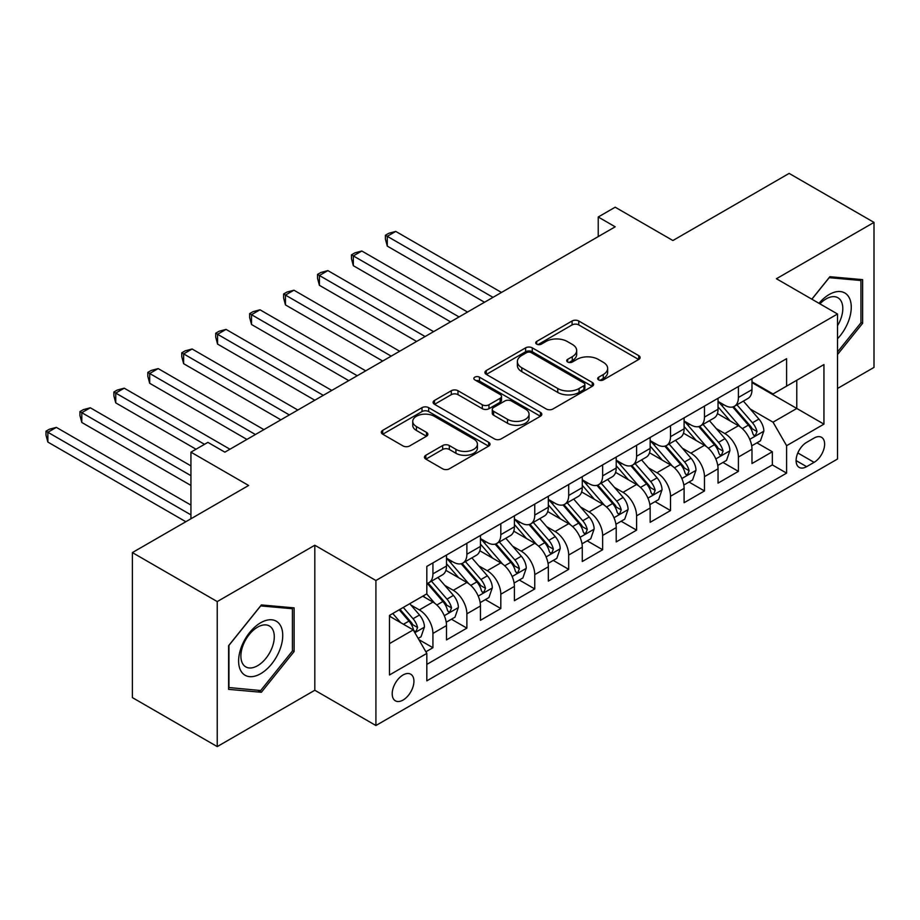<?xml version="1.0" encoding="UTF-8"?>
<svg xmlns="http://www.w3.org/2000/svg" width="920" height="920" viewBox="0 0 920 920"><rect width="100%" height="100%" fill="white"/><g stroke="black" fill="none" stroke-linecap="round" stroke-linejoin="round"><path stroke-width="1.38" d="M598.655 379.914A3.3 1.909 0 0 0 603.324 379.914L638.721 359.467A4.715 2.725 0 0 0 640.101 357.546A4.715 2.725 0 0 0 638.721 355.626L578.76 320.999A4.715 2.725 0 0 0 572.091 320.999L536.693 341.435A3.3 1.909 0 0 0 535.727 342.78A3.3 1.909 0 0 0 536.693 344.137A3.3 1.909 0 0 0 541.362 344.137L545.939 341.492A15.076 8.705 0 0 1 567.26 341.492L572.263 344.367A15.076 8.705 0 0 1 576.679 350.531A15.076 8.705 0 0 1 572.263 356.684L567.674 359.329A3.3 1.909 0 0 0 566.708 360.674A3.3 1.909 0 0 0 567.674 362.02A3.3 1.909 0 0 0 572.343 362.02L576.92 359.375A15.076 8.705 0 0 1 598.241 359.375L603.244 362.261A15.076 8.705 0 0 1 607.66 368.414A15.076 8.705 0 0 1 603.244 374.566L598.655 377.211A3.3 1.909 0 0 0 597.689 378.557A3.3 1.909 0 0 0 598.655 379.914L598.655 377.211M403.063 700.051A15.364 8.866 120 0 0 413.103 686.515A15.364 8.866 120 0 0 410.745 674.21A15.364 8.866 120 0 0 403.063 674.969A15.364 8.866 120 0 0 393.024 688.505A15.364 8.866 120 0 0 395.381 700.81A15.364 8.866 120 0 0 403.063 700.051M425.834 455.262A4.715 2.725 0 0 0 424.453 457.183A4.715 2.725 0 0 0 425.834 459.103L442.658 468.82A4.715 2.725 0 0 0 449.328 468.82L488.635 446.119A4.715 2.725 0 0 0 490.015 444.199A4.715 2.725 0 0 0 488.635 442.278L428.662 407.652A4.715 2.725 0 0 0 422.004 407.652L382.697 430.353A4.715 2.725 0 0 0 381.317 432.273A4.715 2.725 0 0 0 382.697 434.194L403.017 445.935A4.715 2.725 0 0 0 409.676 445.935L426.5 436.218A4.715 2.725 0 0 0 427.88 434.297A4.715 2.725 0 0 0 426.5 432.377L416.426 426.558A12.604 7.279 0 0 1 412.735 421.406A12.604 7.279 0 0 1 420.509 414.69A12.604 7.279 0 0 1 434.251 416.265L473.731 439.058A12.604 7.279 0 0 1 477.422 444.199A12.604 7.279 0 0 1 469.637 450.926A12.604 7.279 0 0 1 455.906 449.351L449.328 445.544A4.715 2.725 0 0 0 442.658 445.544L425.834 455.262L425.834 459.103M837.51 388.481L874 367.413L874 222.398L789.141 173.408L672.899 240.522L615.192 207.207L598.23 217.005L615.192 226.803L224.871 452.157L207.897 442.359L190.934 452.157L190.934 518.788M217.235 601.577L217.235 746.591L314.812 690.253L314.812 545.238L217.235 601.577L132.376 552.587L248.63 485.472L190.934 452.157M314.812 545.238L375.912 580.509L837.51 314.007L837.51 459.022L375.912 725.523L375.912 580.509M874 222.398L776.422 278.737L837.51 314.007M546.273 408.997A4.715 2.725 0 0 0 552.931 408.997L592.25 386.308A4.715 2.725 0 0 0 593.63 384.376A4.715 2.725 0 0 0 592.25 382.455L532.278 347.841A4.715 2.725 0 0 0 525.619 347.841L486.3 370.53A4.715 2.725 0 0 0 484.921 372.45A4.715 2.725 0 0 0 486.3 374.382L546.273 408.997M476.123 380.627A3.3 1.909 0 0 1 479.469 381.087L479.469 377.166L540.442 412.367A4.715 2.725 0 0 1 541.822 414.287A4.715 2.725 0 0 1 540.442 416.219L501.124 438.909A4.715 2.725 0 0 1 494.466 438.909L434.493 404.294L434.493 400.441A4.715 2.725 0 0 0 433.113 402.362A4.715 2.725 0 0 0 434.493 404.294M434.493 400.441L451.317 390.724A4.715 2.725 0 0 1 457.987 390.724L482.31 404.765A4.715 2.725 0 0 0 488.968 404.765L500.135 398.325A4.715 2.725 0 0 0 501.515 396.405A4.715 2.725 0 0 0 500.135 394.484L474.812 379.856A3.3 1.909 0 0 1 473.846 378.511A3.3 1.909 0 0 1 475.881 376.751A3.3 1.909 0 0 1 479.469 377.166M217.235 746.591L132.376 697.601L132.376 552.587M425.891 651.797L432.929 647.726L418.841 639.595M410.837 604.992L419.359 609.914A19.205 11.086 60 0 1 432.929 633.42L446.51 625.588L446.51 639.894L466.877 628.13L451.433 619.217M444.774 585.396L453.296 590.318A19.205 11.086 60 0 1 466.877 613.824L480.447 605.992L480.447 620.298L500.813 608.534L485.369 599.621M478.71 565.8L487.243 570.722A19.205 11.086 60 0 1 500.813 594.228L514.395 586.396L514.395 600.702L534.761 588.938L519.317 580.025M512.659 546.204L521.18 551.126A19.205 11.086 60 0 1 534.761 574.632L548.332 566.8L548.332 581.106L568.698 569.342L553.253 560.429M546.595 526.608L555.116 531.53A19.205 11.086 60 0 1 568.698 555.036L582.279 547.204L582.279 561.51L602.634 549.746L587.19 540.833M580.543 507.012L589.064 511.934A19.205 11.086 60 0 1 602.634 535.44L616.216 527.608L616.216 541.914L636.582 530.15L621.138 521.237M614.48 487.416L623.001 492.338A19.205 11.086 60 0 1 636.582 515.844L650.153 508.012L650.153 522.318L670.519 510.554L655.074 501.641M648.428 467.82L656.949 472.742A19.205 11.086 60 0 1 670.519 496.248L684.1 488.416L684.1 502.722L704.467 490.958L689.022 482.046M682.364 448.224L690.885 453.146A19.205 11.086 60 0 1 704.467 476.652L718.037 468.82L718.037 483.126L738.404 471.362L738.404 457.056A19.205 11.086 -120 0 0 724.822 433.55L716.3 428.628M722.959 462.449L738.404 471.362M446.51 625.588A19.205 11.086 -120 0 0 432.929 602.071L422.751 596.194M480.447 605.992A19.205 11.086 -120 0 0 466.877 582.475L445.878 570.354M514.395 586.396A19.205 11.086 -120 0 0 500.813 562.879L479.826 550.758M548.332 566.8A19.205 11.086 -120 0 0 534.761 543.283L513.762 531.162M582.279 547.204A19.205 11.086 -120 0 0 568.698 523.687L547.71 511.566M616.216 527.608A19.205 11.086 -120 0 0 602.634 504.091L581.647 491.97M650.153 508.012A19.205 11.086 -120 0 0 636.582 484.495L615.595 472.374M684.1 488.416A19.205 11.086 -120 0 0 670.519 464.899L649.531 452.778M718.037 468.82A19.205 11.086 -120 0 0 704.467 445.303L683.468 433.182M814.096 438.058L806.621 442.359A14.881 8.59 120 0 0 796.904 455.48A14.881 8.59 120 0 0 799.181 467.406A14.881 8.59 120 0 0 806.621 466.659L814.096 462.357A14.881 8.59 120 0 0 823.814 449.236A14.881 8.59 120 0 0 821.537 437.31A14.881 8.59 120 0 0 814.096 438.058M389.482 643.609L413.241 629.901L426.822 653.407L426.822 680.846L786.6 473.133L786.6 445.694L773.03 422.176L750.248 409.032M426.822 653.407L389.482 674.969L389.482 615.399L426.822 593.837L426.822 566.409L786.6 358.685L786.6 386.124L823.94 364.573L823.94 424.143L786.6 445.694M446.51 558.175L453.296 562.097A19.205 11.086 60 0 0 462.898 563.04L476.468 555.208A19.205 11.086 -120 0 0 480.447 546.422L480.447 535.44M480.447 538.579L487.243 542.501A19.205 11.086 60 0 0 496.834 543.444L510.416 535.612A19.205 11.086 -120 0 0 514.395 526.827L514.395 515.844M514.395 518.983L521.18 522.905A19.205 11.086 60 0 0 530.783 523.848L544.352 516.016A19.205 11.086 -120 0 0 548.332 507.23L548.332 496.248M548.332 499.387L555.116 503.309A19.205 11.086 60 0 0 564.719 504.252L578.3 496.421A19.205 11.086 -120 0 0 582.279 487.634L582.279 476.652M582.279 479.791L589.064 483.713A19.205 11.086 60 0 0 598.667 484.656L612.237 476.824A19.205 11.086 -120 0 0 616.216 468.038L616.216 457.056M616.216 460.195L623.001 464.117A19.205 11.086 60 0 0 632.603 465.072L646.185 457.228A19.205 11.086 -120 0 0 650.153 448.442L650.153 437.46M650.153 440.599L656.949 444.521A19.205 11.086 60 0 0 666.54 445.475L680.121 437.632A19.205 11.086 -120 0 0 684.1 428.846L684.1 417.864M684.1 421.003L690.885 424.925A19.205 11.086 60 0 0 700.488 425.879L714.058 418.036A19.205 11.086 -120 0 0 718.037 409.25L718.037 398.268M426.822 664.389L772.34 464.899L772.34 451.766L751.985 463.53L751.985 449.224A19.205 11.086 -120 0 0 738.404 425.707L717.416 413.586M718.037 401.407L724.822 405.329A19.205 11.086 -120 0 0 734.424 406.284A19.205 11.086 -120 0 0 738.404 397.486L738.404 386.515M734.424 406.284L748.006 398.44A19.205 11.086 -120 0 0 751.985 389.654L751.985 378.672M432.929 562.879L432.929 573.85A19.205 11.086 60 0 1 428.95 582.636A19.205 11.086 60 0 1 426.822 583.418M428.95 582.636L442.531 574.804A19.205 11.086 -120 0 0 446.51 566.018L446.51 555.036M466.877 543.283L466.877 554.254A19.205 11.086 60 0 1 462.898 563.04M500.813 523.687L500.813 534.658A19.205 11.086 60 0 1 496.834 543.444M534.761 504.091L534.761 515.062A19.205 11.086 60 0 1 530.783 523.848M568.698 484.495L568.698 495.466A19.205 11.086 60 0 1 564.719 504.252M602.634 464.899L602.634 475.87A19.205 11.086 60 0 1 598.667 484.656M636.582 445.303L636.582 456.274A19.205 11.086 60 0 1 632.603 465.072M670.519 425.707L670.519 436.678A19.205 11.086 60 0 1 666.54 445.475M704.467 406.111L704.467 417.082A19.205 11.086 60 0 1 700.488 425.879M704.467 476.652L704.467 490.958M670.519 496.248L670.519 510.554M636.582 515.844L636.582 530.15M602.634 535.44L602.634 549.746M568.698 555.036L568.698 569.342M534.761 574.632L534.761 588.938M500.813 594.228L500.813 608.534M466.877 613.824L466.877 628.13M432.929 633.42L432.929 647.726M413.241 629.901L389.482 616.181M773.03 422.176L796.789 408.468L796.789 380.247L823.94 364.573M751.985 382.593L823.94 424.143M751.985 381.811L773.03 393.967L786.6 386.124M314.812 690.253L375.912 725.523M598.23 217.005L598.23 236.601M756.907 442.853L772.34 451.766M772.34 464.899L786.6 473.133M837.51 354.545L862.626 323.299L862.626 279.634L829.874 276.713L811.819 299.172M228.608 689.356L261.361 692.277L294.112 651.532L294.112 607.867L261.361 604.934L228.608 645.679L228.608 689.356M860.936 322.322L862.626 323.299M292.411 650.555L294.112 651.532M257.899 690.287L261.361 692.277M599.978 380.374L603.244 378.488A15.076 8.705 0 0 0 607.66 372.335L607.66 368.414M576.679 350.531L576.679 354.441A15.076 8.705 0 0 1 572.263 360.605L568.997 362.491M638.664 359.513L578.76 324.921A4.715 2.725 0 0 0 572.091 324.921L538.016 344.597M592.181 386.342L532.278 351.75A4.715 2.725 0 0 0 525.619 351.75L486.369 374.417M583.924 385.721A3.3 1.909 0 0 0 584.89 384.376A3.3 1.909 0 0 0 583.924 383.03L531.277 352.647A3.3 1.909 0 0 0 526.62 352.647L521.789 355.43A15.076 8.705 0 0 0 517.373 361.583A15.076 8.705 0 0 0 521.789 367.747L557.761 388.516A15.076 8.705 0 0 0 579.082 388.516L583.924 385.721L583.924 389.643A3.3 1.909 0 0 0 584.89 388.297L584.89 384.376M517.373 361.583L517.373 365.504A15.076 8.705 0 0 0 521.789 371.657L521.789 367.747M583.924 389.643L579.082 392.437A15.076 8.705 0 0 1 557.761 392.437L521.789 371.657M434.562 404.328L451.317 394.645L451.317 390.724M501.515 396.405L501.515 400.327A4.715 2.725 0 0 1 500.135 402.247L488.968 408.687A4.715 2.725 0 0 1 482.31 408.687L457.987 394.645A4.715 2.725 0 0 0 451.317 394.645M479.469 381.087L540.373 416.254M507.541 419.336A12.604 7.279 0 0 0 521.272 420.911A12.604 7.279 0 0 0 529.058 414.195A12.604 7.279 0 0 0 525.366 409.043L511.462 401.016A4.715 2.725 0 0 0 504.792 401.016L493.637 407.468A4.715 2.725 0 0 0 492.257 409.388A4.715 2.725 0 0 0 493.637 411.309L507.541 419.336L507.541 423.257A12.604 7.279 0 0 0 521.272 424.833A12.604 7.279 0 0 0 529.058 418.117L529.058 414.195M492.257 409.388L492.257 413.31A4.715 2.725 0 0 0 493.637 415.23L493.637 411.309M507.541 423.257L493.637 415.23M477.422 444.199L477.422 448.12A12.604 7.279 0 0 1 469.637 454.848A12.604 7.279 0 0 1 455.906 453.261L449.328 449.466A4.715 2.725 0 0 0 442.658 449.466L425.902 459.149M412.735 421.406L412.735 425.327A12.604 7.279 0 0 0 416.426 430.468L416.426 426.558M426.443 436.252L416.426 430.468M488.577 446.166L428.662 411.573A4.715 2.725 0 0 0 422.004 411.573L382.754 434.24M751.697 445.855L760.46 440.795L763.853 430.997A12.719 7.348 -120 0 0 758.908 419.06L743.394 401.097M740.289 426.949L721.901 405.651A36.719 21.206 -120 0 0 718.037 401.614M730.204 420.969L719.923 409.066A30.475 17.595 -120 0 0 718.037 407.019M501.492 292.457L395.761 231.414L387.285 236.314L387.285 246.111L484.518 302.254M732.699 406.973L748.385 425.132A12.719 7.348 60 0 1 752.916 433.895L753.848 435.401L755.561 435.16L756.987 431.537A12.719 7.348 -120 0 0 752.456 422.774L736.943 404.823M733.619 406.674L750.478 426.19A6.474 3.737 60 0 1 752.111 428.72L756.987 431.537M387.285 246.111L385.411 239.154L385.411 235.232L493.005 297.355M385.411 235.232L388.803 233.277L395.761 231.414M837.51 338.778A31.199 18.009 120 0 0 850.85 302.599A31.199 18.009 120 0 0 829.196 294.515A31.199 18.009 120 0 0 818.984 303.312M837.51 325.703A23.621 13.639 120 0 0 837.913 297.747A23.621 13.639 120 0 0 826.102 298.919A23.621 13.639 120 0 0 819.915 303.853M811.888 299.207L829.196 277.679L860.936 280.508L860.936 322.816L837.51 351.957M858.831 279.289L860.936 280.508M279.783 649.922A31.199 18.009 120 0 0 271.71 619.793A31.199 18.009 120 0 0 241.569 646.507A31.199 18.009 120 0 0 249.653 676.648A31.199 18.009 120 0 0 279.783 649.922M272.055 647.726A23.621 13.639 120 0 0 269.399 625.98A23.621 13.639 120 0 0 243.121 645.138A23.621 13.639 120 0 0 245.778 666.885A23.621 13.639 120 0 0 272.055 647.726M228.942 687.7L228.942 645.38L260.682 605.9L292.411 608.741L292.411 651.049L260.682 690.529L228.608 687.505M290.306 607.522L292.411 608.741M717.749 465.451L726.524 460.391L729.917 450.593A12.719 7.348 -120 0 0 724.96 438.644L709.458 420.693M706.353 446.545L687.953 425.247A36.719 21.206 -120 0 0 684.1 421.21M696.268 440.565L685.975 428.662A30.475 17.595 -120 0 0 684.1 426.615M467.555 312.053L361.824 251.01L353.337 255.909L353.337 265.707L450.581 321.85M698.751 426.569L714.438 444.728A12.719 7.348 60 0 1 718.98 453.491L719.9 454.997L721.625 454.756L723.051 451.133A12.719 7.348 -120 0 0 718.52 442.37L703.006 424.419M699.683 426.27L716.53 445.786A6.474 3.737 60 0 1 718.163 448.316L723.051 451.133M353.337 265.707L351.474 258.75L351.474 254.828L459.068 316.952M351.474 254.828L354.867 252.873L361.824 251.01M683.813 485.047L692.587 479.987L695.98 470.189A12.719 7.348 -120 0 0 691.023 458.24L675.51 440.289M672.405 466.141L654.016 444.843A36.719 21.206 -120 0 0 650.153 440.806M662.319 460.161L652.038 448.258A30.475 17.595 -120 0 0 650.153 446.211M433.607 331.648L327.888 270.606L319.401 275.505L319.401 285.303L416.633 341.447M664.815 446.166L680.501 464.324A12.719 7.348 60 0 1 685.032 473.087L685.963 474.593L687.677 474.352L689.115 470.729A12.719 7.348 -120 0 0 684.572 461.966L669.07 444.015M665.735 445.866L682.594 465.382A6.474 3.737 60 0 1 684.227 467.912L689.115 470.729M319.401 285.303L317.526 278.346L317.526 274.424L425.12 336.547M317.526 274.424L320.93 272.469L327.888 270.606M649.876 504.643L658.639 499.583L662.032 489.785A12.719 7.348 -120 0 0 657.087 477.836L641.573 459.885M638.469 485.737L620.08 464.439A36.719 21.206 -120 0 0 616.216 460.402M628.383 479.757L618.091 467.854A30.475 17.595 -120 0 0 616.216 465.808M399.671 351.244L293.94 290.202L285.453 295.101L285.453 304.899L382.697 361.042M630.879 465.761L646.564 483.92A12.719 7.348 60 0 1 651.095 492.683L652.015 494.19L653.74 493.948L655.167 490.325A12.719 7.348 -120 0 0 650.635 481.562L635.122 463.611M631.798 465.462L648.646 484.978A6.474 3.737 60 0 1 650.279 487.508L655.167 490.325M285.453 304.899L283.59 297.942L283.59 294.02L391.184 356.143M283.59 294.02L286.983 292.065L293.94 290.202M615.928 524.239L624.703 519.179L628.095 509.381A12.719 7.348 -120 0 0 623.139 497.432L607.637 479.481M604.52 505.333L586.132 484.035A36.719 21.206 -120 0 0 582.279 479.998M594.435 499.353L584.154 487.45A30.475 17.595 -120 0 0 582.279 485.403M365.723 370.841L260.003 309.798L251.516 314.697L251.516 324.495L348.76 380.638M596.931 485.357L612.616 503.516A12.719 7.348 60 0 1 617.147 512.279L618.079 513.785L619.793 513.544L621.23 509.921A12.719 7.348 -120 0 0 616.688 501.159L601.185 483.207M597.851 485.058L614.709 504.574A6.474 3.737 60 0 1 616.342 507.104L621.23 509.921M251.516 324.495L249.653 317.538L249.653 313.616L357.236 375.739M249.653 313.616L253.046 311.661L260.003 309.798M581.992 543.835L590.755 538.775L594.147 528.977A12.719 7.348 -120 0 0 589.202 517.028L573.689 499.077M570.584 524.929L552.195 503.631A36.719 21.206 -120 0 0 548.332 499.594M560.498 518.949L550.206 507.046A30.475 17.595 -120 0 0 548.332 504.999M331.786 390.436L226.055 329.394L217.568 334.293L217.568 344.091L314.812 400.234M562.994 504.942L578.68 523.112A12.719 7.348 60 0 1 583.211 531.875L584.142 533.381L585.856 533.14L587.282 529.517A12.719 7.348 -120 0 0 582.751 520.754L567.237 502.803M563.914 504.654L580.773 524.17A6.474 3.737 60 0 1 582.406 526.7L587.282 529.517M217.568 344.091L215.705 337.134L215.705 333.212L323.299 395.335M215.705 333.212L219.098 331.257L226.055 329.394M548.044 563.431L556.818 558.371L560.211 548.573A12.719 7.348 -120 0 0 555.254 536.624L539.752 518.673M536.647 544.525L518.247 523.227A36.719 21.206 -120 0 0 514.395 519.191M526.55 538.545L516.269 526.642A30.475 17.595 -120 0 0 514.395 524.596M297.839 410.032L192.119 348.99L183.632 353.889L183.632 363.688L280.876 419.83M529.046 524.538L544.732 542.708A12.719 7.348 60 0 1 549.274 551.471L550.194 552.977L551.919 552.736L553.346 549.113A12.719 7.348 -120 0 0 548.803 540.351L533.301 522.399M529.977 524.25L546.825 543.766A6.474 3.737 60 0 1 548.458 546.296L553.346 549.113M183.632 363.688L181.769 356.73L181.769 352.808L289.363 414.931M181.769 352.808L185.161 350.853L192.119 348.99M514.107 583.027L522.882 577.967L526.274 568.169A12.719 7.348 -120 0 0 521.318 556.221L505.804 538.269M502.699 564.121L484.311 542.823A36.719 21.206 -120 0 0 480.447 538.786M492.614 558.141L482.333 546.238A30.475 17.595 -120 0 0 480.447 544.191M263.902 429.628L158.171 368.586L149.695 373.485L149.695 383.284L246.928 439.426M495.109 544.134L510.796 562.304A12.719 7.348 60 0 1 515.327 571.067L516.258 572.573L517.971 572.332L519.397 568.709A12.719 7.348 -120 0 0 514.866 559.947L499.364 541.995M496.029 543.846L512.889 563.362A6.474 3.737 60 0 1 514.521 565.892L519.397 568.709M149.695 383.284L147.821 376.326L147.821 372.404L255.415 434.527M147.821 372.404L151.214 370.449L158.171 368.586M480.159 602.623L488.934 597.563L492.326 587.765A12.719 7.348 -120 0 0 487.37 575.816L471.868 557.865M468.763 583.717L450.363 562.419A36.719 21.206 -120 0 0 446.51 558.382M458.678 577.737L448.385 565.834A30.475 17.595 -120 0 0 446.51 563.787M229.965 449.224L124.234 388.183L115.748 393.081L115.748 402.879L196.017 449.224M461.161 563.73L476.847 581.9A12.719 7.348 60 0 1 481.39 590.663L482.31 592.169L484.035 591.928L485.461 588.305A12.719 7.348 -120 0 0 480.93 579.542L465.416 561.591M462.093 563.442L478.94 582.958A6.474 3.737 60 0 1 480.573 585.488L485.461 588.305M115.748 402.879L113.884 395.922L113.884 392L204.505 444.325M113.884 392L117.277 390.046L124.234 388.183M446.223 622.219L454.997 617.159L458.39 607.361A12.719 7.348 -120 0 0 453.433 595.412L437.92 577.461M434.815 603.313L426.696 593.906M424.729 597.333L423.407 595.803M190.934 465.876L90.298 407.778L81.811 412.678L81.811 422.475L190.934 485.472M427.225 583.326L442.911 601.496A12.719 7.348 60 0 1 447.442 610.259L448.373 611.765L450.087 611.524L451.524 607.901A12.719 7.348 -120 0 0 446.982 599.138L431.48 581.187M428.145 583.038L445.004 602.554A6.474 3.737 60 0 1 446.637 605.084L451.524 607.901M81.811 422.475L79.936 415.518L79.936 411.596L190.934 475.674M79.936 411.596L83.34 409.641L90.298 407.778M418.163 638.422L421.049 636.755L424.442 626.957A12.719 7.348 -120 0 0 419.497 615.008L409.733 603.704M400.614 622.598L392.759 613.502M390.793 616.929L389.482 615.422M190.934 505.068L56.35 427.374L47.863 432.273L47.863 442.072L185.84 521.732M399.211 609.787L408.974 621.092A12.719 7.348 60 0 1 413.505 629.855L414.425 631.361L416.15 631.12L417.577 627.497A12.719 7.348 -120 0 0 413.046 618.734L403.282 607.43M399.993 609.327L411.056 622.15A6.474 3.737 60 0 1 412.689 624.68L417.577 627.497M47.863 442.072L46 435.114L46 431.192L190.934 514.866M46 431.192L49.392 429.237L56.35 427.374M419.359 609.914L432.929 602.071M453.296 590.318L466.877 582.475M487.243 570.722L500.813 562.879M521.18 551.126L534.761 543.283M555.116 531.53L568.698 523.687M589.064 511.934L602.634 504.091M623.001 492.338L636.582 484.495M656.949 472.742L670.519 464.899M690.885 453.146L704.467 445.303M724.822 433.55L738.404 425.707M738.404 397.486L751.985 389.654M432.929 573.85L446.51 566.018M466.877 554.254L480.447 546.422M500.813 534.658L514.395 526.827M534.761 515.062L548.332 507.23M568.698 495.466L582.279 487.634M602.634 475.87L616.216 468.038M636.582 456.274L650.153 448.442M670.519 436.678L684.1 428.846M704.467 417.082L718.037 409.25M738.404 457.056L751.985 449.224M797.812 452.95L814.096 462.357M796.099 460.586L806.621 466.659M603.244 378.488L603.244 374.566M567.674 362.02L567.674 359.329M572.263 360.605L572.263 356.684M536.693 344.137L536.693 341.435M572.091 324.921L572.091 320.999M578.76 324.921L578.76 320.999M638.721 359.467L638.721 355.626M486.3 374.382L486.3 370.53M525.619 351.75L525.619 347.841M532.278 351.75L532.278 347.841M592.25 386.308L592.25 382.455M557.761 392.437L557.761 388.516M579.082 392.437L579.082 388.516M457.987 394.645L457.987 390.724M482.31 408.687L482.31 404.765M488.968 408.687L488.968 404.765M500.135 402.247L500.135 398.325M540.442 416.219L540.442 412.367M442.658 449.466L442.658 445.544M449.328 449.466L449.328 445.544M455.906 453.261L455.906 449.351M426.5 436.218L426.5 432.377M382.697 434.194L382.697 430.353M422.004 411.573L422.004 407.652M428.662 411.573L428.662 407.652M488.635 446.119L488.635 442.278M749.754 439.334L763.772 431.238M721.901 405.651L723.649 404.65M752.456 422.774L758.908 419.06M742.313 428.628L748.385 425.132M715.817 458.93L729.836 450.834M687.953 425.247L689.701 424.246M718.52 442.37L724.96 438.644M708.377 448.224L714.438 444.728M681.869 478.526L695.888 470.43M654.016 444.843L655.764 443.842M684.572 461.966L691.023 458.24M674.429 467.82L680.501 464.324M647.933 498.122L661.952 490.026M620.08 464.439L621.828 463.438M650.635 481.562L657.087 477.836M640.492 487.416L646.564 483.92M613.985 517.718L628.015 509.622M586.132 484.035L587.88 483.034M616.688 501.159L623.139 497.432M606.556 507.012L612.616 503.516M580.048 537.314L594.067 529.218M552.195 503.631L553.943 502.63M582.751 520.754L589.202 517.028M572.608 526.608L578.68 523.112M546.112 556.91L560.13 548.814M518.247 523.227L519.995 522.226M548.803 540.351L555.254 536.624M538.672 546.204L544.732 542.708M512.164 576.506L526.183 568.41M484.311 542.823L486.059 541.822M514.866 559.947L521.318 556.221M504.723 565.8L510.796 562.304M478.227 596.102L492.246 588.006M450.363 562.419L452.111 561.418M480.93 579.542L487.37 575.816M470.787 585.396L476.847 581.9M444.279 615.698L458.298 607.602M446.982 599.138L453.433 595.412M436.839 604.992L442.911 601.496M414.862 632.684L424.361 627.198M413.046 618.734L419.497 615.008M403.478 624.255L408.974 621.092"/></g></svg>
